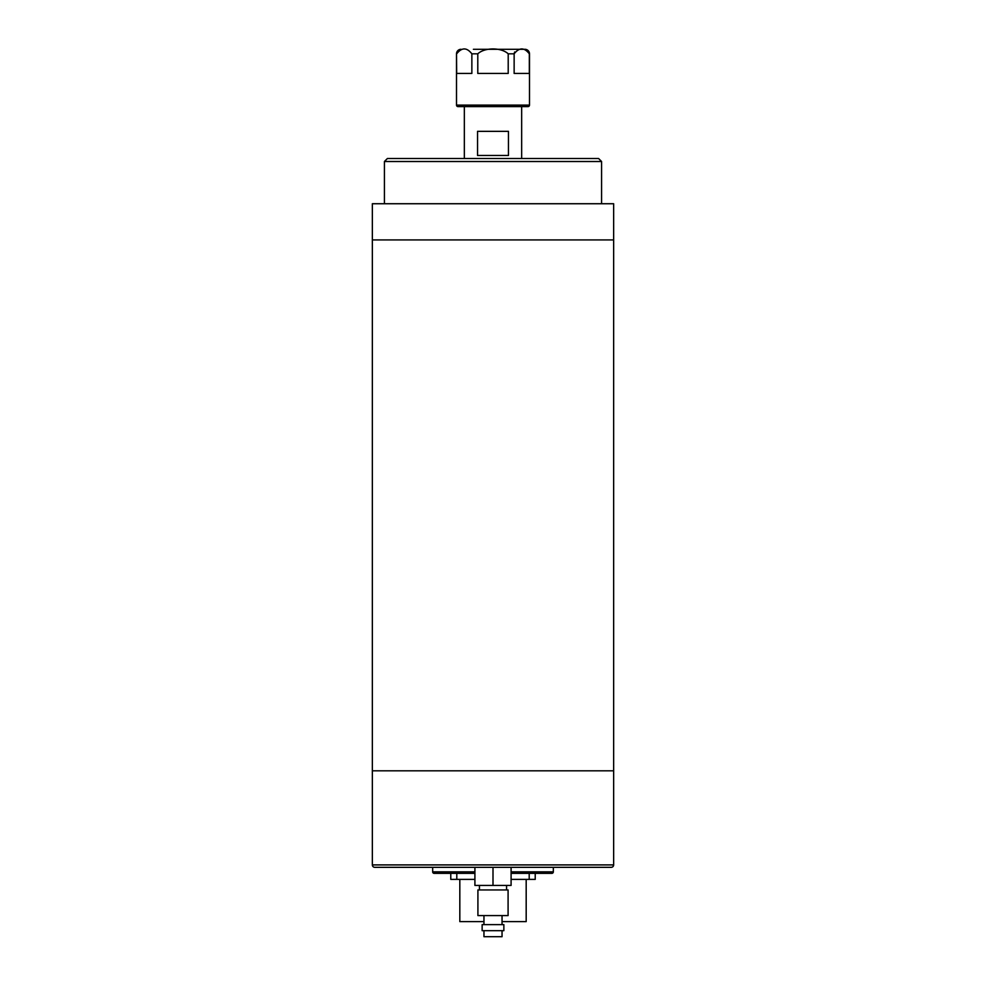 <?xml version="1.0" encoding="UTF-8"?>
<svg xmlns="http://www.w3.org/2000/svg" width="986" height="986" viewBox="0 0 986 986"><rect width="100%" height="100%" fill="white"/><g stroke="black" fill="none" stroke-linecap="round" stroke-linejoin="round"><path stroke-width="1.48" d="M511.093 873.362L551.815 873.362A1.504 1.504 0 0 0 553.331 871.846L553.331 867.323L611.234 867.323A2.416 2.416 0 0 0 613.649 864.907L613.649 770.805L372.351 770.805L372.351 239.931L613.649 239.931L372.351 239.931L372.351 203.732L613.649 203.732L613.649 770.805L372.351 770.805L372.351 864.907A2.416 2.416 0 0 0 374.766 867.323L432.669 867.323L432.669 871.846A1.504 1.504 0 0 0 434.185 873.362L474.907 873.362M611.234 867.323L374.766 867.323M387.424 158.487L598.576 158.487L601.583 161.507L384.417 161.507L387.424 158.487M601.583 203.732L601.583 161.507M384.417 203.732L384.417 161.507M508.456 131.348L508.456 155.48L477.544 155.48L477.544 131.348L508.456 131.348M521.656 158.487L521.656 106.611M464.344 158.487L464.344 106.611M527.991 106.611L458.009 106.611A1.504 1.504 0 0 1 456.506 105.108L529.494 105.108A1.504 1.504 0 0 1 527.991 106.611M473.391 49.3L524.971 49.3A4.523 4.523 0 0 1 529.494 53.823L529.494 105.108M461.029 49.3A4.523 4.523 0 0 0 456.506 53.823L456.506 105.108M456.666 53.823C461.756 47.316 466.822 47.316 471.863 53.823L471.863 73.432L456.666 73.432L456.506 53.823M477.791 53.823C484.631 47.316 501.307 47.303 508.209 53.823L508.209 73.432L477.791 73.432L477.791 53.823L471.863 53.823M514.606 51.999L514.137 53.823C519.228 47.316 524.293 47.316 529.334 53.823L529.334 73.432L514.137 73.432L514.137 53.823L508.209 53.823M524.971 49.3L512.609 49.3M526.179 879.389L526.179 921.614L502.047 921.614M483.953 921.614L459.821 921.614L459.821 879.389M529.199 879.389L529.199 873.362L535.225 873.362L535.225 879.389L511.093 879.389M474.907 879.389L450.775 879.389L450.775 873.362M502.047 930.673L502.047 936.7L483.953 936.7L483.953 930.673M503.858 930.673L482.142 930.673L482.142 924.634L503.858 924.634L503.858 930.673M502.047 924.634L502.047 915.587M483.953 924.634L483.953 915.587M508.086 915.587L477.914 915.587L477.914 889.951L508.086 889.951L508.086 915.587M506.57 889.951L506.57 885.428M479.43 889.951L479.43 885.428M493 885.428L511.093 885.428L511.093 867.323L474.907 867.323L474.907 885.428L493 885.428L493 867.323M613.649 864.907L372.351 864.907M553.331 871.846L511.093 871.846M474.907 871.846L432.669 871.846M456.801 873.362L456.801 879.389"/></g></svg>
